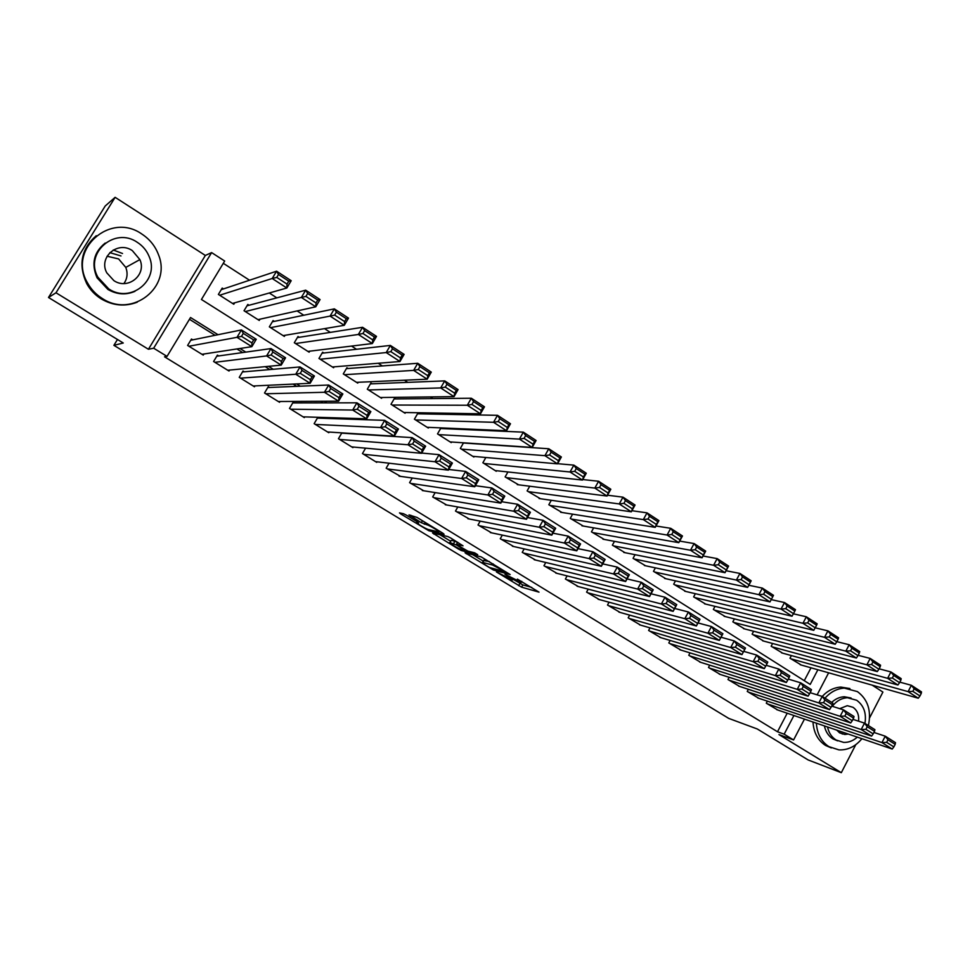 <?xml version="1.0" encoding="UTF-8"?>
<svg xmlns="http://www.w3.org/2000/svg" width="970" height="970" viewBox="0 0 970 970"><rect width="100%" height="100%" fill="white"/><g stroke="black" fill="none" stroke-linecap="round" stroke-linejoin="round"><path stroke-width="1.45" d="M496.434 571.948L521.605 587.165L539.005 592.136L517.386 579.114C520.987 581.357 522.248 582.437 521.169 582.352L504.97 574.276L508.583 576.689C512.148 578.908 513.409 579.987 512.366 579.902L496.434 571.948M406.454 515.203L403.496 513.724L399.495 512.887L400.853 514.027L428.885 530.76L444.102 534.288L442.793 533.16L417.039 517.446L409 514.888L421.32 522.709L426.836 524.77C429.431 525.231 441.556 532.603 438.452 531.839L428.449 529.535C425.915 529.062 414.069 521.86 417.039 522.6L418.664 522.963L417.33 521.836L406.454 515.203M417.051 522.6L417.452 521.909L417.039 522.6M48.5 297.487L105.209 206.004L115.127 197.322L55.993 292.782L48.5 297.487L123.263 343.004L113.89 345.344L728.749 718.406L757.279 728.979L808.168 759.959L841.317 772.678L778.946 734.569L793.581 739.952L784.16 734.181L777.503 731.756L164.524 356.802L167.034 356.39L153.66 348.206L211.618 252.6L224.676 261.027L201.433 299.475L810.205 684.42L817.88 669.749M55.993 292.782L148.422 349.261L153.66 348.206M465.054 552.767L493.403 570.008L510.147 574.543L481.096 556.853L465.054 552.767M458.495 549.081L432.559 533.003L447.861 536.58L450.892 538.107L463.042 545.831L456.567 544.243L457.804 545.322L467.867 551.13L474.682 552.839L477.689 554.67L461.429 550.56L458.495 549.081L458.822 548.486M841.317 772.678L855.758 744.705M869.581 717.897L882.906 692.071L872.175 685.147M223.488 288.902L222.203 288.078L218.383 294.419L233.806 304.24L234.667 302.822M249.084 305.247L247.811 304.435L244.028 310.739L259.257 320.439L259.996 319.178M274.328 321.373L273.079 320.573L269.333 326.854L284.356 336.408L285.022 335.293M299.245 337.293L298.008 336.505L294.31 342.749L309.139 352.183L309.733 351.176M323.847 352.995L322.622 352.219L318.96 358.439L333.595 367.751L334.129 366.83M348.121 368.503L346.908 367.739L343.283 373.923L357.736 383.114L358.221 382.277M372.08 383.805L370.892 383.053L367.303 389.2L381.562 398.282L382.01 397.506M395.736 398.912L394.56 398.161L391.007 404.284L405.084 413.244L405.496 412.529M419.088 413.838L417.924 413.087L414.408 419.185L428.316 428.037L428.704 427.37M442.138 428.558L441.107 427.903M767.367 701.152L766.288 703.202L777.734 709.991M748.367 689.294L747.239 691.428L758.819 698.279M729.149 677.303L727.973 679.521L739.686 686.445M709.713 665.178L708.488 667.469L720.334 674.465M690.046 652.883L688.761 655.271L700.764 662.352M670.149 640.455L668.803 642.94L680.952 650.094M650.021 627.869L648.615 630.452L660.909 637.69M629.651 615.113L628.184 617.817L640.624 625.129M609.051 602.212L607.511 605.037L620.109 612.422M588.208 589.142L586.583 592.1L599.339 599.569M567.111 575.901L565.389 579.005L578.314 586.547M545.77 562.479L543.952 565.74L557.035 573.379M524.164 548.887L522.248 552.33L535.501 560.029M502.302 535.113L500.265 538.738L513.7 546.522M480.186 521.132L478.016 524.988L491.632 532.857M457.804 506.97L455.488 511.057L469.286 518.999M435.154 492.602L432.681 496.955L446.661 504.982M412.238 478.016L409.57 482.66L423.745 490.771M389.043 463.211L386.169 468.195L400.549 476.379M365.593 448.164L362.477 453.548L376.724 462.363L377.051 461.805M341.864 432.862L338.457 438.707L352.91 447.631L353.25 447.037M319.021 418.179L317.796 417.415L314.147 423.672L328.769 432.717L329.157 432.062M294.431 402.926L293.195 402.15L289.496 408.431L304.325 417.597L304.738 416.882M269.527 387.466L268.278 386.69L264.531 392.995L279.554 402.283L280.015 401.507M244.282 371.801L243.009 371.013L239.238 377.354L254.455 386.763L254.964 385.902M218.711 355.929L217.413 355.129L213.594 361.507L229.017 371.037L229.599 370.067M777.503 731.756L787.216 713.217M349.212 419.173L347.696 418.228M323.143 402.877L320.597 401.289M296.699 386.339L293.11 384.096M269.878 369.57L265.222 366.66M242.682 352.559L236.91 348.957M215.085 335.305L189.465 319.288M192.787 339.839L191.478 339.039L187.61 345.441L203.251 355.105L203.906 354.001M482.114 430.328L481.023 429.625M457.682 414.566L455.851 413.39M432.911 398.573L430.328 396.912M407.8 382.374L404.454 380.216M382.338 365.945L378.191 363.265M356.511 349.273L351.564 346.084M330.333 332.383L324.538 328.636M303.78 315.238L297.123 310.946M276.838 297.863L269.296 292.988M249.52 280.221L223.294 263.306M804.263 680.673L811.017 667.796M801.329 665.056L789.98 658.218L791.387 655.562M782.632 653.137L771.15 646.238L772.605 643.486M763.729 641.097L752.114 634.113L753.629 631.252M744.596 628.912L732.847 621.855L734.423 618.884M725.257 616.58L713.35 609.439L715.011 606.359M705.675 604.104L693.635 596.889L695.357 593.688M685.875 591.47L673.677 584.195L675.484 580.848M665.832 578.702L653.489 571.342L655.393 567.85M645.559 565.777L633.058 558.344L635.047 554.694M625.032 552.682L612.373 545.176L614.471 541.357M604.261 539.441L591.445 531.851L593.664 527.85M583.249 526.031L570.263 518.368L572.603 514.161M561.969 512.463L548.814 504.727L551.287 500.29M540.436 498.725L527.11 490.905L529.741 486.225M518.635 484.818L505.127 476.925L507.928 471.953M496.567 470.729L496.264 471.274L482.878 462.763L485.861 457.488M474.233 456.458L473.893 457.04L460.338 448.419L463.539 442.805M451.608 442.005L451.244 442.623L437.518 433.893L440.962 427.891M117.467 339.476L113.89 345.344M148.422 349.261L205.349 255.45L115.127 197.322M205.349 255.45L211.618 252.6M218.007 334.711L190.532 317.517L167.034 356.39M353.165 419.307L351.637 418.349M326.902 402.865L324.344 401.265M300.251 386.193L296.65 383.938M273.237 369.279L268.532 366.333M245.822 352.122L240.002 348.485M784.16 734.181L793.933 715.508M828.635 672.804L817.128 694.847M804.457 719.11L793.581 739.952M113.26 249.993L122.511 253.497M512.803 579.102L522.854 584.922L531.766 587.432M472.79 554.731L483.339 561.157M489.474 567.499L505.321 571.754L492.614 565.037L482.636 562.406C481.581 562.333 482.866 563.424 486.503 565.692L489.474 567.499M483.678 560.539L489.292 561.521M450.711 541.284L439.943 534.725M450.031 542.654L449.947 542.642C447.061 541.927 458.58 548.899 461.223 549.469L464.897 550.39L456.591 545.019L450.031 542.654L451.05 540.69M457.525 542.497L454.918 541.224L453.608 543.527M451.317 540.363L454.918 541.224M790.914 658.812L908.114 691.634L918.263 698.218L800.25 664.753M912.843 691.343L908.114 691.634L911.363 685.293L921.5 691.901L921.257 693.429L914.152 688.797L912.843 691.343L919.96 695.963L921.257 693.429M899.845 682.153L911.363 685.293L914.152 688.797M918.263 698.218L919.96 695.963M767.234 703.796L881.948 742.583L885.234 736.181L873.946 732.447M776.667 709.628L892.23 749.046L881.948 742.583L886.665 742.365L893.867 746.9L895.177 744.342L887.974 739.807L886.665 742.365M887.974 739.807L885.234 736.181L895.504 742.668L895.177 744.342M893.867 746.9L892.23 749.046M816.376 723.171C817.055 733.744 821.226 741.565 828.877 746.633L838.965 749.895C847.841 750.234 855.491 746.5 861.906 738.703M868.405 725.56C871.521 710.719 867.859 699.406 857.407 691.598L844.3 688.118C836.964 688.603 830.538 691.962 825.009 698.182M812.993 722.019C813.672 732.556 817.831 740.34 825.47 745.396L831.326 747.943M837.644 740.874L832.89 738.885C828.477 736.036 825.64 731.707 824.379 725.899M827.531 726.979C828.792 732.799 831.629 737.139 836.067 740.001L843.645 742.402C848.629 742.583 853.176 740.825 857.31 737.127M864.949 723.39C866.586 713.192 863.821 705.481 856.668 700.255L847.513 697.745C841.56 698.073 836.492 700.934 832.296 706.293M858.559 721.171C859.202 715.011 857.347 710.392 853.006 707.3L847.295 705.687L839.729 708.658M836.686 730.095L839.741 732.92L844.809 734.472L848.265 734.047M842.275 734.06L842.93 733.829M831.69 702.401C835.461 698.849 839.668 696.981 844.3 696.763L851.054 698.012M849.914 688.542L840.844 687.087C833.836 687.548 827.628 690.652 822.22 696.424L810.144 692.677M107.076 256.225L118.619 258.929L125.785 267.405C127.967 273.225 127.349 278.608 123.917 283.543M102.286 298.481C132.114 318.572 171.933 287.071 158.51 254.783C155.285 246.137 149.732 239.226 141.862 234.061C110.228 211.46 67.245 249.739 87.664 283.131C91.204 289.484 96.091 294.601 102.286 298.481M96.248 235.722C81.262 248.866 78.085 264.846 86.742 283.664C90.271 289.994 95.133 295.086 101.304 298.942C113.09 305.756 125.069 306.835 137.243 302.191M134.975 291.327C125.857 295.232 116.824 294.589 107.864 289.412L97.085 277.832C91.071 263.84 93.787 252.236 105.233 243.033M108.785 288.939C130.526 303.707 159.626 280.306 149.259 256.808C146.87 250.793 142.917 245.98 137.388 242.379C114.715 226.301 83.966 253.231 97.97 277.311L108.785 288.939M132.332 250.624C117.831 240.427 98.188 257.353 106.785 272.825L113.89 280.633C128.004 290.297 146.955 274.837 139.874 259.596L132.332 250.624M121.007 255.947L109.816 252.636M772.096 646.832L887.623 678.321L897.905 684.99L781.541 652.846M892.351 678.006L887.623 678.321L890.909 671.943L901.178 678.648L900.875 680.152L893.673 675.46L892.351 678.006L899.554 682.698L900.875 680.152M879.111 668.815L890.909 671.943L893.673 675.46M897.905 684.99L899.554 682.698M753.072 634.719L866.865 664.826L877.28 671.592L762.614 640.794M871.593 664.498L866.865 664.826L870.187 658.424L880.578 665.214L880.214 666.681L872.927 661.928L871.593 664.498L878.893 669.239L880.214 666.681M858.111 655.32L870.187 658.424L872.927 661.928M877.28 671.592L878.893 669.239M733.817 622.461L845.828 651.161L856.389 658.024L743.469 628.609M850.569 650.809L845.828 651.161L849.186 644.735L859.723 651.597L859.299 653.053L851.902 648.227L850.569 650.809L857.953 655.623L859.299 653.053M836.831 641.655L849.186 644.735L851.902 648.227M856.389 658.024L857.953 655.623M714.332 610.069L824.524 637.326L835.218 644.262L724.105 616.289M829.253 636.938L824.524 637.326L827.919 630.852L838.589 637.811L838.092 639.23L830.611 634.344L829.253 636.938L836.746 641.813L838.092 639.23M704.511 603.813L813.757 630.33L816.619 625.226L809.029 620.279L807.658 622.885L815.249 627.832L827.919 630.852L830.611 634.344M835.218 644.262L836.746 641.813M748.197 692.022L861.19 729.537L864.5 723.111L852.957 719.364M757.752 697.927L871.606 736.085L861.19 729.537L865.907 729.307L873.194 733.89L874.528 731.319L867.228 726.724L865.907 729.307M867.228 726.724L864.5 723.111L874.904 729.67L874.528 731.319M873.194 733.89L871.606 736.085M728.943 680.115L840.153 716.321L843.5 709.858L831.702 706.099M738.606 686.093L850.702 722.953L840.153 716.321L844.858 716.066L852.254 720.722L853.6 718.127L846.204 713.471L844.858 716.066M846.204 713.471L843.5 709.858L854.036 716.503L853.6 718.127M852.254 720.722L850.702 722.953M709.458 668.075L818.838 702.923L822.22 696.424L832.903 703.165L832.393 704.766L824.9 700.049L823.554 702.644L831.035 707.36L832.393 704.766M719.231 674.114L829.532 709.64L818.838 702.923L823.554 702.644M822.22 696.424L824.9 700.049M831.035 707.36L829.532 709.64M689.755 655.89L797.243 689.355L800.662 682.819L788.307 679.073M699.637 662.001L808.071 696.169L797.243 689.355L801.947 689.052L809.538 693.829L810.908 691.222L803.318 686.433L801.947 689.052M803.318 686.433L800.662 682.819L811.478 689.646L810.908 691.222M809.538 693.829L808.071 696.169M694.629 597.52L802.93 623.286L806.361 616.787L817.177 623.843L816.619 625.226M793.375 613.804L806.361 616.787L809.029 620.279M813.757 630.33L802.93 623.286L807.658 622.885M669.809 643.559L775.357 675.605L778.813 669.033L766.167 665.299M679.812 649.742L786.33 682.504L775.357 675.605L780.062 675.278L787.749 680.128L789.131 677.496L781.444 672.646L780.062 675.278M781.444 672.646L778.813 669.033L789.774 675.957L789.131 677.496M787.749 680.128L786.33 682.504M674.683 584.837L781.044 609.075L792.017 616.205L684.687 591.203M785.773 608.651L781.044 609.075L784.512 602.54L795.473 609.681L794.842 611.039L787.155 606.032L785.773 608.651L793.46 613.658L794.842 611.039M771.211 599.618L784.512 602.54L787.155 606.032M792.017 616.205L793.46 613.658M649.633 631.082L753.169 661.661L756.673 655.065L743.711 651.355M659.758 637.338L764.299 668.657L753.169 661.661L757.873 661.322L765.669 666.232L767.076 663.589L759.28 658.666L757.873 661.322M759.28 658.666L756.673 655.065L767.779 662.073L767.076 663.589M765.669 666.232L764.299 668.657M654.507 571.985L758.867 594.671L769.986 601.897L664.62 578.435M763.584 594.21L758.867 594.671L762.371 588.099L773.478 595.337L772.787 596.659L764.99 591.579L763.584 594.21L771.38 599.29L772.787 596.659M748.804 585.262L762.371 588.099L764.99 591.579M769.986 601.897L771.38 599.29M629.215 618.46L730.689 647.536L734.229 640.903L721.025 637.241M639.448 624.789L741.965 654.629L730.689 647.536L735.393 647.172L743.299 652.143L744.705 649.488L736.812 644.504L735.393 647.172M736.812 644.504L734.229 640.903L745.481 648.009L744.705 649.488M743.299 652.143L741.965 654.629M634.077 558.987L736.388 580.06L739.928 573.452L751.18 580.8L747.664 587.383L644.322 565.51M726.081 570.724L739.928 573.452L742.523 576.932L741.104 579.575L749.01 584.728L750.416 582.085L742.523 576.932M749.01 584.728L747.664 587.383L736.388 580.06L741.104 579.575M750.416 582.085L751.18 580.8M608.542 605.68L707.894 633.216L711.471 626.547L698.024 622.946M714.029 630.148L711.471 626.547L722.893 633.749L719.328 640.406L707.894 633.216L712.598 632.828L720.613 637.872L722.032 635.192L714.029 630.148L712.598 632.828M618.909 612.094L719.328 640.406L720.613 637.872M722.893 633.749L722.032 635.192M613.416 545.843L713.593 565.255L717.169 558.611L728.591 566.056L725.026 572.688L623.783 552.439M703.044 556.004L717.169 558.611L719.74 562.091L718.309 564.746L726.324 569.96L727.755 567.304L719.74 562.091M726.324 569.96L725.026 572.688L713.593 565.255L718.309 564.746M727.755 567.304L728.591 566.056M587.626 592.755L684.796 618.702L688.409 611.997L674.696 608.457M690.943 615.586L688.409 611.997L699.988 619.296L696.387 625.989L684.796 618.702L689.488 618.278L697.612 623.395L699.055 620.703L690.943 615.586L689.488 618.278M598.114 599.23L696.387 625.989L697.612 623.395M699.988 619.296L699.055 620.703M592.5 532.53L690.495 550.245L694.108 543.564L705.687 551.118L702.086 557.774L602.988 539.199M679.679 541.09L694.108 543.564L696.654 547.031L695.199 549.711L703.323 554.998L704.778 552.33L696.654 547.031M703.323 554.998L702.086 557.774L690.495 550.245L695.199 549.711M704.778 552.33L705.687 551.118M566.456 579.66L661.37 603.983L665.032 597.241L651.04 593.785M667.53 600.83L665.032 597.241L676.757 604.637L673.119 611.367L661.37 603.983L666.063 603.534L674.295 608.723L675.763 606.02L667.53 600.83L666.063 603.534M577.077 586.232L673.119 611.367L674.295 608.723M676.757 604.637L675.763 606.02M571.33 519.047L667.069 535.028L670.731 528.311L682.468 535.973L678.818 542.666L581.939 525.813M655.975 525.995L670.731 528.311L673.241 531.778L671.773 534.47L680.019 539.829L681.473 537.137L673.241 531.778M680.019 539.829L678.818 542.666L667.069 535.028L671.773 534.47M681.473 537.137L682.468 535.973M545.031 566.407L637.629 589.069L641.315 582.279L627.044 578.932M643.789 585.868L641.315 582.279L653.222 589.784L649.536 596.55L637.629 589.069L642.31 588.584L650.664 593.846L652.131 591.13L643.789 585.868L642.31 588.584M555.774 573.052L649.536 596.55L650.664 593.846M653.222 589.784L652.131 591.13M549.893 505.406L643.316 519.605L647.026 512.851L658.921 520.611L655.235 527.341L560.648 512.257M631.931 510.705L647.026 512.851L649.5 516.307L648.021 519.011L656.375 524.443L657.854 521.739L649.5 516.307M656.375 524.443L655.235 527.341L643.316 519.605L648.021 519.011M657.854 521.739L658.921 520.611M523.339 552.997L613.537 573.937L617.284 567.111L602.697 563.873M619.721 570.687L617.284 567.111L629.348 574.725L625.626 581.527L613.537 573.937L618.217 573.428L626.693 578.763L628.184 576.022L619.721 570.687L618.217 573.428M534.215 559.726L625.626 581.527L626.693 578.763M629.348 574.725L628.184 576.022M528.201 491.608L619.236 503.951L622.982 497.161L635.047 505.03L631.324 511.808L539.077 498.531M607.523 495.221L622.982 497.161L625.432 500.617L623.928 503.333L632.404 508.85L633.895 506.134L625.432 500.617M632.404 508.85L631.324 511.808L619.236 503.951L623.928 503.333M633.895 506.134L635.047 505.03M501.369 539.417L589.117 558.587L592.9 551.724L577.987 548.632M595.301 555.301L592.9 551.724L605.134 559.447L601.376 566.286L589.117 558.587L593.785 558.053L602.382 563.461L603.886 560.708L595.301 555.301L593.785 558.053M512.39 546.231L601.376 566.286L602.382 563.461M605.134 559.447L603.886 560.708M506.231 477.628L594.816 488.08L598.599 481.253L610.833 489.244L607.062 496.046L517.252 484.636M582.752 479.544L598.599 481.253L601.012 484.697L599.496 487.437L608.093 493.027L609.596 490.299L601.012 484.697M608.093 493.027L607.062 496.046L594.816 488.08L599.496 487.437M609.596 490.299L610.833 489.244M479.144 525.679L564.346 543.018L568.178 536.119L552.924 533.185M570.542 539.696L568.178 536.119L580.581 543.952L576.774 550.827L564.346 543.018L569.002 542.46L577.72 547.941L579.248 545.176L570.542 539.696L569.002 542.46M490.286 532.566L576.774 550.827L577.72 547.941M580.581 543.952L579.248 545.176M483.994 463.466L570.033 471.99L573.864 465.127L586.28 473.227L582.473 480.065L495.149 470.571M557.617 463.684L573.864 465.127L576.253 468.558L574.713 471.311L583.431 476.973L584.958 474.233L576.253 468.558M583.431 476.973L582.473 480.065L570.033 471.99L574.713 471.311M584.958 474.233L586.28 473.227M456.627 511.76L539.223 527.231L543.091 520.296L527.474 517.543M545.419 523.861L543.091 520.296L555.677 528.238L551.821 535.149L539.223 527.231L543.867 526.637L552.706 532.203L554.258 529.426L545.419 523.861L543.867 526.637M467.916 518.732L551.821 535.149L552.706 532.203M555.677 528.238L554.258 529.426M461.478 449.134L544.91 455.67L548.778 448.758L561.375 456.979L557.52 463.854L472.766 456.324M463.43 442.999L548.778 448.758L551.13 452.178L549.578 454.954L558.417 460.701L559.969 457.937L551.13 452.178M558.417 460.701L557.52 463.854L544.91 455.67L549.578 454.954M559.969 457.937L561.375 456.979M433.82 497.658L513.724 511.214L517.64 504.242L501.635 501.72M519.944 507.795L517.64 504.242L530.408 512.293L526.516 519.253L513.724 511.214L518.368 510.596L527.341 516.234L528.905 513.445L519.944 507.795L518.368 510.596M445.254 504.727L526.516 519.253L527.341 516.234M530.408 512.293L528.905 513.445M438.67 434.621L519.411 439.107L523.339 432.159L536.107 440.489L532.203 447.412L450.104 441.908M440.622 428.497L523.339 432.159L525.643 435.566L524.079 438.355L533.051 444.187L534.603 441.411L525.643 435.566M533.051 444.187L532.203 447.412L519.411 439.107L524.079 438.355M534.603 441.411L536.107 440.489M410.734 483.387L487.874 494.967L491.826 487.946L475.397 485.691M494.094 491.499L491.826 487.946L504.788 496.119L500.847 503.127L487.874 494.967L492.505 494.312L501.599 500.035L503.175 497.234L494.094 491.499L492.505 494.312M422.314 490.541L500.847 503.127L501.599 500.035M504.788 496.119L503.175 497.234M415.572 419.925L493.548 422.302L497.513 415.318L510.475 423.769L506.534 430.728L427.164 427.297M417.512 413.802L497.513 415.318L499.792 418.725L498.204 421.513L507.298 427.443L508.886 424.642L499.792 418.725M507.298 427.443L506.534 430.728L493.548 422.302L498.204 421.513M508.886 424.642L510.475 423.769M387.345 468.922L461.623 478.477L465.636 471.42L448.746 469.468M467.855 474.961L465.636 471.42L478.78 479.713L474.791 486.758L461.623 478.477L466.255 477.786L475.482 483.593L477.082 480.78L467.855 474.961L466.255 477.786M399.082 476.173L474.791 486.758L475.482 483.593M478.78 479.713L477.082 480.78M392.183 405.036L467.31 405.242L471.323 398.233L484.466 406.806L480.477 413.802L403.92 412.505M394.111 398.937L471.323 398.233L473.554 401.616L471.941 404.429L481.181 410.443L482.781 407.63L473.554 401.616M481.181 410.443L480.477 413.802L467.31 405.242L471.941 404.429M482.781 407.63L484.466 406.806M363.665 454.287L434.996 461.744L439.058 454.651L421.671 453.063M441.241 458.179L439.058 454.651L452.396 463.066L448.358 470.147L434.996 461.744L439.616 461.029L448.977 466.922L450.601 464.084L441.241 458.179L439.616 461.029M375.548 461.623L448.358 470.147L448.977 466.922M452.396 463.066L450.601 464.084M368.491 389.964L440.671 387.939L444.733 380.883L458.07 389.588L454.033 396.633L380.373 397.518M370.407 383.877L444.733 380.883L446.928 384.265L445.303 387.091L454.675 393.189L456.288 390.364L446.928 384.265M454.675 393.189L454.033 396.633L440.671 387.939L445.303 387.091M456.288 390.364L458.07 389.588M339.67 439.446L407.97 444.769L412.08 437.628L341.707 433.141M414.226 441.144L412.08 437.628L425.624 446.176L421.538 453.293L407.97 444.769L412.577 444.005L422.083 449.995L423.72 447.134L414.226 441.144L412.577 444.005M351.71 446.891L421.538 453.293L422.083 449.995M425.624 446.176L423.72 447.134M344.495 374.687L413.644 370.382L417.755 363.289L431.286 372.116L427.212 379.197L356.536 382.35M346.387 368.636L417.755 363.289L419.901 366.648L418.264 369.497L427.77 375.681L429.407 372.844L419.901 366.648M427.77 375.681L427.212 379.197L413.644 370.382L418.264 369.497M429.407 372.844L431.286 372.116M315.371 424.423L380.543 427.54L384.702 420.349L317.384 418.118M386.8 423.866L384.702 420.349L398.44 429.019L394.317 436.185L380.543 427.54L385.138 426.739L394.79 432.814L396.439 429.94L386.8 423.866L385.138 426.739M327.557 431.965L394.317 436.185L394.79 432.814M398.44 429.019L396.439 429.94M320.185 359.215L386.205 352.559L390.364 345.417L404.114 354.389L399.979 361.507L332.383 366.975M322.04 353.201L390.364 345.417L392.474 348.776L390.813 351.637L400.464 357.918L402.126 355.056L392.474 348.776M400.464 357.918L399.979 361.507L386.205 352.559L390.813 351.637M402.126 355.056L404.114 354.389M290.745 409.195L352.704 410.043L356.911 402.817L292.746 402.926M358.961 406.309L356.911 402.817L370.855 411.62L366.672 418.822L352.704 410.043L357.275 409.207L367.072 415.378L368.758 412.48L358.961 406.309L357.275 409.207M303.089 416.833L366.672 418.822L367.072 415.378M370.855 411.62L368.758 412.48M295.547 343.538L358.354 334.468L362.562 327.29L376.518 336.384L372.334 343.55L307.902 351.395M297.366 337.584L362.562 327.29L364.635 330.625L362.95 333.498L372.747 339.876L374.42 337.002L364.635 330.625M372.747 339.876L372.334 343.55L358.354 334.468L362.95 333.498M374.42 337.002L376.518 336.384M265.792 393.771L324.441 392.28L328.697 385.017L267.768 387.539M330.697 388.497L328.697 385.017L342.859 393.953L338.627 401.192L324.441 392.28L329 391.407L338.942 397.664L340.64 394.766L330.697 388.497L329 391.407M278.305 401.507L338.627 401.192L338.942 397.664M342.859 393.953L340.64 394.766M270.594 327.654L330.079 316.099L334.347 308.872L348.509 318.111L344.265 325.314L283.107 335.62M272.352 321.785L334.347 308.872L336.36 312.195L334.65 315.092L344.605 321.567L346.302 318.681L336.36 312.195M344.605 321.567L344.265 325.314L330.079 316.099L334.65 315.092M346.302 318.681L348.509 318.111M240.512 378.142L295.741 374.238L300.045 366.939L242.451 371.959M302.01 370.407L300.045 366.939L314.425 376.008L310.145 383.296L295.741 374.238L300.276 373.341L310.376 379.694L312.097 376.772L302.01 370.407L300.276 373.341M253.194 385.987L310.145 383.296L310.376 379.694M314.425 376.008L312.097 376.772M245.301 311.552L301.367 297.438L305.683 290.175L320.064 299.56L315.771 306.799L257.984 319.627M246.986 305.805L305.683 290.175L307.66 293.486L305.926 296.396L316.026 302.967L317.748 300.069L307.66 293.486M316.026 302.967L315.771 306.799L301.367 297.438L305.926 296.396M317.748 300.069L320.064 299.56M214.891 362.307L266.592 355.929L270.957 348.582L216.783 356.208M272.861 352.037L270.957 348.582L285.556 357.797L281.215 365.12L266.592 355.929L271.115 354.984L281.373 361.434L283.119 358.5L272.861 352.037L271.115 354.984M227.744 370.249L281.215 365.12L281.373 361.434M285.556 357.797L283.119 358.5M219.669 295.244L272.206 278.499L276.583 271.2L291.194 280.718L286.841 288.005L232.533 303.428M221.257 289.654L276.583 271.2L278.511 274.486L276.753 277.408L287.011 284.089L288.757 281.167L278.511 274.486M287.011 284.089L286.841 288.005L272.206 278.499L276.753 277.408M288.757 281.167L291.194 280.718M188.92 346.254L236.995 337.33L241.421 329.945L190.738 340.264M243.276 333.377L241.421 329.945L256.25 339.294L251.848 346.666L236.995 337.33L241.506 336.347L251.921 342.907L253.679 339.949L243.276 333.377L241.506 336.347M201.954 354.305L251.848 346.666L251.921 342.907M256.25 339.294L253.679 339.949M522.854 584.922L521.605 587.165M519.908 583.431L518.659 585.674M493.875 569.172L493.403 570.008M466.618 553.167L466.255 553.797M493.233 563.934L492.614 565.037M484.078 560.175L482.793 562.454M434.245 533.391L433.845 534.094M457.695 542.254L456.567 544.243M461.938 549.65L461.429 550.56M427.406 523.776L426.836 524.77M425.284 522.478L424.302 524.212M422.435 520.745L421.32 522.709M410.807 515.264L410.371 516.04M429.443 529.765L428.885 530.76M401.289 513.263L400.853 514.027M512.96 578.823L512.584 579.502M521.751 581.321L521.399 581.939M483.909 560.139L482.636 562.406M457.67 542.23L456.53 544.243M451.244 540.351L449.947 542.642M439.01 530.857L438.658 531.463M839.183 732.556L844.809 734.472M844.3 696.763L847.513 697.745M844.3 688.118L840.844 687.087M125.785 267.405L139.874 259.596M97.085 277.832L97.97 277.311M87.664 283.131L86.742 283.664"/></g></svg>
